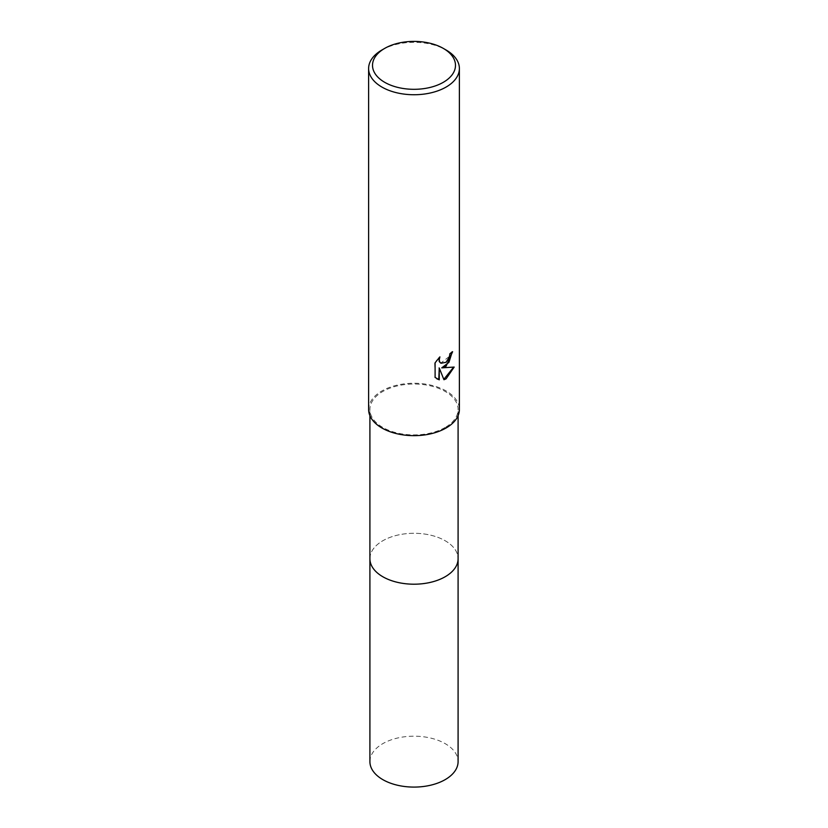 <?xml version="1.0" encoding="UTF-8"?>
<svg xmlns="http://www.w3.org/2000/svg" width="828" height="828" viewBox="0 0 828 828"><rect width="100%" height="100%" fill="white"/><g stroke="black" fill="none" stroke-linecap="round" stroke-linejoin="round"><path stroke-width="0.62" stroke-dasharray="4.14 3.1" d="M369.909 558.745A44.091 25.451 180 0 1 373.749 548.353A44.091 25.451 180 0 1 382.826 540.746A44.091 25.451 180 0 1 454.251 548.353A44.091 25.451 180 0 1 458.091 558.745M369.909 558.434A44.091 25.461 180 0 1 373.749 548.353A44.091 25.461 180 0 1 382.826 540.746A44.091 25.461 180 0 1 454.251 548.353A44.091 25.461 180 0 1 458.091 558.434M445.174 427.455A44.091 25.451 180 0 1 397.129 432.972A44.091 25.451 180 0 1 369.909 409.456A44.091 25.451 180 0 1 382.826 391.458A44.091 25.451 180 0 1 430.87 385.941A44.091 25.451 180 0 1 458.091 409.456A44.091 25.451 180 0 1 445.174 427.455M368.615 409.456A45.385 26.206 180 0 1 381.905 390.93A45.385 26.206 180 0 1 431.367 385.248A45.385 26.206 180 0 1 459.385 409.456M452.129 352.169L452.14 351.455A44.733 25.834 180 0 1 449.387 353.753L448.911 356.796L440.775 363.099M439.016 357.748L434.628 362.509L435.104 377.402M453.568 367.218L441.283 367.591M434.628 377.123L436.832 378.81M438.788 367.715L443.818 379.369M381.905 50.001A45.385 26.206 180 0 1 446.095 50.001M369.909 761.636A44.091 25.451 180 0 1 397.129 738.121A44.091 25.451 180 0 1 445.174 743.637A44.091 25.451 180 0 1 458.091 761.636M369.909 558.31A44.091 25.461 180 0 1 397.471 535.147A44.091 25.461 180 0 1 445.185 540.746A44.091 25.461 180 0 1 458.091 558.31M369.909 415.677L369.909 409.456M458.091 415.677L458.091 409.456"/><path stroke-width="1.24" d="M458.091 558.31A44.091 25.461 180 0 1 458.091 558.745A44.091 25.451 180 0 1 445.174 576.743A44.091 25.451 180 0 1 397.129 582.26A44.091 25.451 180 0 1 369.909 558.745A44.091 25.461 180 0 1 369.909 558.31M458.091 558.434A44.091 25.461 180 0 1 445.174 576.743A44.091 25.461 180 0 1 396.881 582.208A44.091 25.461 180 0 1 369.909 558.434M446.095 366.224L441.748 367.86L454.179 367.063L446.095 378.831L443.953 379.731L439.254 367.984L439.254 379.835L435.104 377.402L435.104 362.788L439.885 356.868L439.233 359.776L439.699 361.857L440.993 363.244L446.095 362.302L449.376 357.065L449.852 354.022A45.385 26.206 0 0 0 452.616 351.724L446.095 366.224M443.342 48.417L446.095 50.001A45.385 26.206 180 0 1 459.385 68.538A45.385 26.206 180 0 1 446.095 87.064A45.385 26.206 180 0 1 396.633 92.746A45.385 26.206 180 0 1 368.615 68.538A45.385 26.206 180 0 1 381.905 50.001L384.658 48.417A41.493 23.96 180 0 1 443.342 48.417A41.493 23.96 180 0 1 443.342 82.293A41.493 23.96 180 0 1 384.658 82.293A41.493 23.96 180 0 1 384.658 48.417L381.905 50.001M459.385 68.538L459.385 409.456A45.385 26.206 180 0 1 446.095 427.983A45.385 26.206 180 0 1 396.633 433.665A45.385 26.206 180 0 1 368.615 409.456L368.615 68.538M452.129 352.169L448.942 362.353L441.748 367.86M440.775 363.099L439.233 361.588L439.016 357.748M436.832 378.81L438.788 379.566L439.254 367.984M443.818 379.369L453.568 367.218M369.909 558.745A44.091 25.461 180 0 0 382.815 576.743A44.091 25.461 180 0 0 430.87 582.27A44.091 25.461 180 0 0 458.091 558.745L458.091 761.636A44.091 25.451 180 0 1 430.87 785.151A44.091 25.451 180 0 1 382.826 779.634A44.091 25.451 180 0 1 369.909 761.636L369.909 415.677M458.091 558.745L458.091 415.677"/></g></svg>
